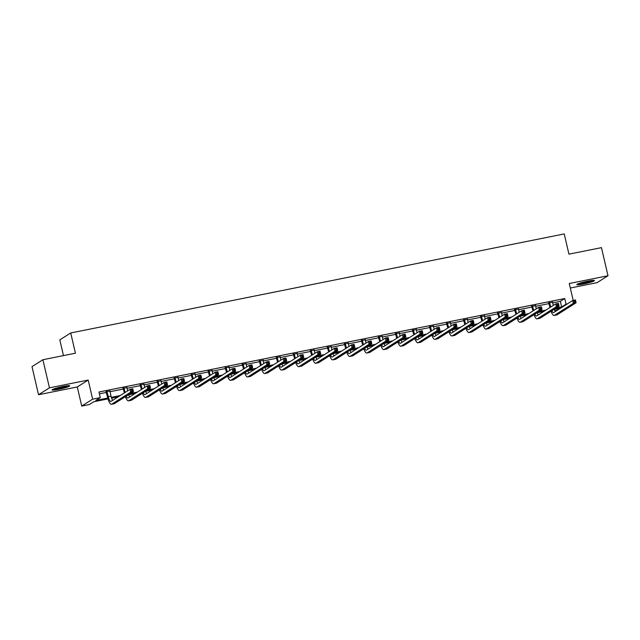 <?xml version="1.0" encoding="UTF-8"?>
<svg xmlns="http://www.w3.org/2000/svg" width="640" height="640" viewBox="0 0 640 640"><rect width="100%" height="100%" fill="white"/><g stroke="black" fill="none" stroke-linecap="round" stroke-linejoin="round"><path stroke-width="0.96" d="M58.608 389.344A9.048 0.936 166.9 0 0 69.728 385.84A9.048 0.936 166.9 0 0 63.208 386.432A9.048 0.936 166.9 0 0 52.096 389.936A9.048 0.936 166.9 0 0 58.608 389.344M583.328 284.04A9.048 0.936 166.9 0 0 594.448 280.536A9.048 0.936 166.9 0 0 587.928 281.128A9.048 0.936 166.9 0 0 576.816 284.64A9.048 0.936 166.9 0 0 583.328 284.04M108.008 398.888L93.792 401.736L89.368 404.536L81.728 406.072L92.64 399.16L100.28 397.632L95.856 400.432L107.768 398.04M77.28 386.96L88.192 380.056L49.448 387.832L42.904 359.728L32 366.632L38.536 394.736L77.28 386.96L81.728 406.072M63.472 355.6L59.816 339.872L70.72 332.968L564.232 233.928L568.936 254.16L601.464 247.64L608 275.736L569.256 283.512L573.192 300.408M570.304 288.024L597.096 282.648L608 275.736M556.448 310.8L555.16 311.064L559.576 308.264L554.256 309.328M554.728 309.232L555.16 311.064M49.448 387.832L38.536 394.736M552.632 302.88L560.336 301.336L564.76 298.536L98.968 392.008L100.28 397.632M99.392 393.84L106.448 392.424M109.984 391.712L123.472 389.008M127.008 388.296L140.496 385.592M144.032 384.88L157.52 382.176M161.056 381.464L174.544 378.752M178.08 378.048L191.576 375.336M195.112 374.632L208.6 371.92M212.136 371.216L225.624 368.504M229.16 367.8L242.648 365.088M246.184 364.376L259.672 361.672M263.208 360.96L276.696 358.256M280.232 357.544L293.72 354.84M297.256 354.128L310.744 351.424M314.288 350.712L327.776 348.008M331.312 347.296L344.8 344.592M348.336 343.88L361.824 341.176M365.36 340.464L378.848 337.76M382.384 337.048L395.872 334.344M399.408 333.632L412.896 330.92M416.432 330.216L429.92 327.504M433.456 326.8L446.952 324.088M450.488 323.384L463.976 320.672M467.512 319.968L481 317.256M484.536 316.544L498.024 313.84M501.56 313.128L515.048 310.424M518.584 309.712L532.072 307.008M535.608 306.296L549.096 303.592M552.504 302.24L548.808 302.976M535.48 305.656L531.784 306.392M518.456 309.072L514.76 309.816M501.432 312.488L497.736 313.232M484.408 315.904L480.712 316.648M467.376 319.32L463.688 320.064M450.352 322.736L446.664 323.48M433.328 326.152L429.64 326.896M416.304 329.568L412.608 330.312M399.28 332.984L395.584 333.728M382.256 336.4L378.56 337.144M365.232 339.824L361.536 340.56M348.208 343.24L344.512 343.976M331.176 346.656L327.488 347.392M314.152 350.072L310.464 350.808M297.128 353.488L293.432 354.224M280.104 356.904L276.408 357.648M263.08 360.32L259.384 361.064M246.056 363.736L242.36 364.48M229.032 367.152L225.336 367.896M212 370.568L208.312 371.312M194.976 373.984L191.288 374.728M177.952 377.4L174.264 378.144M160.928 380.816L157.232 381.56M143.904 384.232L140.208 384.976M126.88 387.656L123.184 388.392M109.856 391.072L106.16 391.808M88.192 380.056L92.64 399.16M564.76 298.536L566.064 304.16L567.36 303.896M42.904 359.728L75.432 353.2L70.72 332.968M543.848 311.424L537.232 312.744M526.824 314.84L520.208 316.16M509.8 318.256L503.184 319.584M492.768 321.672L486.16 323M475.744 325.088L469.136 326.416M458.72 328.504L452.104 329.832M441.696 331.92L435.08 333.248M424.672 335.336L418.056 336.664M407.648 338.752L401.032 340.08M390.624 342.168L384.008 343.496M373.6 345.584L366.984 346.912M356.568 349L349.96 350.328M339.544 352.416L332.936 353.744M322.52 355.832L315.904 357.16M305.496 359.256L298.88 360.576M288.472 362.672L281.856 364M271.448 366.088L264.832 367.416M254.424 369.504L247.808 370.832M237.392 372.92L230.784 374.248M220.368 376.336L213.76 377.664M203.344 379.752L196.728 381.08M186.32 383.168L179.704 384.496M169.296 386.584L162.68 387.912M152.272 390L145.656 391.328M135.248 393.416L128.632 394.744M118.224 396.832L111.608 398.16M556.096 308.072L561.64 306.96L566.064 304.16M111.328 397.328L120.28 395.528M130.464 393.488L137.312 392.112M147.496 390.064L154.336 388.696M164.52 386.648L171.36 385.28M181.544 383.232L188.384 381.864M198.568 379.816L205.408 378.448M215.592 376.4L222.432 375.032M232.616 372.984L239.456 371.616M249.64 369.568L256.488 368.192M266.672 366.152L273.512 364.776M283.696 362.736L290.536 361.36M300.72 359.32L307.56 357.944M317.744 355.904L324.584 354.528M334.768 352.488L341.608 351.112M351.792 349.072L358.632 347.696M368.816 345.656L375.656 344.28M385.84 342.232L392.688 340.864M402.872 338.816L409.712 337.448M419.896 335.4L426.736 334.032M436.92 331.984L443.76 330.616M453.944 328.568L460.784 327.2M470.968 325.152L477.808 323.776M487.992 321.736L494.832 320.36M505.016 318.32L511.864 316.944M522.048 314.904L528.888 313.528M539.072 311.488L545.912 310.112M560.336 301.336L561.64 306.96M549.552 302.512L550.752 307.048M552.552 301.912L553.24 305.472M550.016 307.52L548.624 302.696M554.232 309.248A5.8 1.64 -101.3 0 0 555.352 311.496M551.88 310.744A5.8 1.64 -101.3 0 0 553.552 312.6A5.8 1.64 -101.3 0 0 553.72 312.536L572.72 300.504L575.448 299.96L576.096 302.768L557.096 314.8A8.704 2.456 78.7 0 1 556.848 314.896L554.12 315.448A8.704 2.456 78.7 0 1 551.056 311.264M575.464 301.848L575.208 300.72L574.112 300.944L574.376 302.064L575.464 301.848L576.096 302.768L573.368 303.312L554.368 315.344A8.704 2.456 78.7 0 1 554.12 315.448M574.376 302.064L573.368 303.312L572.72 300.504L574.112 300.944M549.768 302.84L549.032 303.304M575.208 300.72L575.448 299.96M577.888 283.904A8.992 0.928 166.9 0 0 585.632 282.592A8.992 0.928 166.9 0 0 593.16 280.352M592.408 280.416A7.832 0.808 -13.1 0 1 585.608 282.472A7.832 0.808 -13.1 0 1 578.584 283.632M581.856 282.592A7.256 0.752 166.9 0 0 589.024 280.92M67.688 385.712A7.832 0.808 -13.1 0 1 58.712 388.248A7.832 0.808 -13.1 0 1 53.864 388.928M57.136 387.888A7.256 0.752 166.9 0 0 58.728 387.592A7.256 0.752 166.9 0 0 64.296 386.224M53.168 389.208A8.992 0.928 166.9 0 0 58.416 388.432A8.992 0.928 166.9 0 0 68.44 385.656M532.52 305.928L533.728 310.464M535.528 305.328L536.216 308.888M532.984 310.936L531.6 306.112M537.208 312.664A5.8 1.64 -101.3 0 0 538.328 314.912M534.848 314.16A5.8 1.64 -101.3 0 0 536.528 316.016A5.8 1.64 -101.3 0 0 536.688 315.952L555.688 303.92L558.416 303.376L559.072 306.184L540.072 318.216A8.704 2.456 78.7 0 1 539.824 318.312L537.096 318.864A8.704 2.456 78.7 0 1 534.032 314.68M558.44 305.264L558.184 304.136L557.088 304.36L557.352 305.48L558.44 305.264L559.072 306.184L556.344 306.728L537.344 318.76A8.704 2.456 78.7 0 1 537.096 318.864M557.352 305.48L556.344 306.728L555.688 303.92L557.088 304.36M532.744 306.256L532.008 306.72M558.184 304.136L558.416 303.376M515.496 309.344L516.696 313.88M518.504 308.744L519.192 312.304M515.96 314.352L514.568 309.528M520.176 316.08A5.8 1.64 -101.3 0 0 521.304 318.328M517.824 317.576A5.8 1.64 -101.3 0 0 519.496 319.432A5.8 1.64 -101.3 0 0 519.664 319.368L538.664 307.336L541.392 306.792L542.048 309.6L523.048 321.632A8.704 2.456 78.7 0 1 522.8 321.728L520.072 322.28A8.704 2.456 78.7 0 1 517.008 318.096M541.416 308.68L541.152 307.552L540.064 307.776L540.328 308.896L541.416 308.68L542.048 309.6L539.32 310.144L520.32 322.176A8.704 2.456 78.7 0 1 520.072 322.28M540.328 308.896L539.32 310.144L538.664 307.336L540.064 307.776M515.72 309.672L514.984 310.136M541.152 307.552L541.392 306.792M498.472 312.76L499.672 317.296M501.48 312.16L502.16 315.72M498.936 317.768L497.544 312.952M503.152 319.504A5.8 1.64 -101.3 0 0 504.28 321.744M500.8 320.992A5.8 1.64 -101.3 0 0 502.472 322.848A5.8 1.64 -101.3 0 0 502.64 322.784L521.64 310.752L524.368 310.208L525.024 313.016L506.024 325.048A8.704 2.456 78.7 0 1 505.776 325.152L503.048 325.696A8.704 2.456 78.7 0 1 499.976 321.512M524.392 312.096L524.128 310.968L523.04 311.192L523.304 312.312L524.392 312.096L525.024 313.016L522.296 313.568L503.296 325.592A8.704 2.456 78.7 0 1 503.048 325.696M523.304 312.312L522.296 313.568L521.64 310.752L523.04 311.192M498.696 313.088L497.96 313.552M524.128 310.968L524.368 310.208M481.448 316.176L482.648 320.72M484.456 315.576L485.136 319.144M481.912 321.184L480.52 316.368M486.128 322.92A5.8 1.64 -101.3 0 0 487.256 325.16M483.776 324.408A5.8 1.64 -101.3 0 0 485.448 326.264A5.8 1.64 -101.3 0 0 485.616 326.2L504.616 314.168L507.344 313.624L508 316.432L489 328.464A8.704 2.456 78.7 0 1 488.752 328.568L486.024 329.112A8.704 2.456 78.7 0 1 482.952 324.928M507.368 315.512L507.104 314.384L506.016 314.608L506.272 315.728L507.368 315.512L508 316.432L505.272 316.984L486.272 329.008A8.704 2.456 78.7 0 1 486.024 329.112M506.272 315.728L505.272 316.984L504.616 314.168L506.016 314.608M481.672 316.504L480.928 316.968M507.104 314.384L507.344 313.624M464.424 319.592L465.624 324.136M467.432 318.992L468.112 322.56M464.888 324.6L463.496 319.784M469.104 326.336A5.8 1.64 -101.3 0 0 470.232 328.576M466.752 327.824A5.8 1.64 -101.3 0 0 468.424 329.688A5.8 1.64 -101.3 0 0 468.592 329.616L487.592 317.584L490.32 317.04L490.976 319.848L471.976 331.88A8.704 2.456 78.7 0 1 471.72 331.984L468.992 332.528A8.704 2.456 78.7 0 1 465.928 328.344M490.344 318.928L490.08 317.808L488.992 318.024L489.248 319.144L490.344 318.928L490.976 319.848L488.248 320.4L469.248 332.424A8.704 2.456 78.7 0 1 468.992 332.528M489.248 319.144L488.248 320.4L487.592 317.584L488.992 318.024M464.64 319.92L463.904 320.384M490.08 317.808L490.32 317.04M447.4 323.016L448.6 327.552M450.4 322.408L451.088 325.976M447.864 328.016L446.472 323.2M452.08 329.752A5.8 1.64 -101.3 0 0 453.208 331.992M449.728 331.24A5.8 1.64 -101.3 0 0 451.4 333.104A5.8 1.64 -101.3 0 0 451.568 333.032L470.568 321L473.296 320.456L473.952 323.264L454.952 335.296A8.704 2.456 78.7 0 1 454.696 335.4L451.968 335.944A8.704 2.456 78.7 0 1 448.904 331.76M473.32 322.344L473.056 321.224L471.96 321.44L472.224 322.568L473.32 322.344L473.952 323.264L471.216 323.816L452.224 335.84A8.704 2.456 78.7 0 1 451.968 335.944M472.224 322.568L471.216 323.816L470.568 321L471.96 321.44M447.616 323.336L446.88 323.8M473.056 321.224L473.296 320.456M430.376 326.432L431.576 330.968M433.376 325.824L434.064 329.392M430.84 331.432L429.448 326.616M435.056 333.168A5.8 1.64 -101.3 0 0 436.184 335.416M432.704 334.656A5.8 1.64 -101.3 0 0 434.376 336.52A5.8 1.64 -101.3 0 0 434.544 336.448L453.544 324.424L456.272 323.872L456.92 326.68L437.92 338.712A8.704 2.456 78.7 0 1 437.672 338.816L434.944 339.36A8.704 2.456 78.7 0 1 431.88 335.176M456.288 325.76L456.032 324.64L454.936 324.856L455.2 325.984L456.288 325.76L456.92 326.68L454.192 327.232L435.192 339.264A8.704 2.456 78.7 0 1 434.944 339.36M455.2 325.984L454.192 327.232L453.544 324.424L454.936 324.856M430.592 326.752L429.856 327.224M456.032 324.64L456.272 323.872M413.344 329.848L414.552 334.384M416.352 329.24L417.04 332.808M413.808 334.848L412.424 330.032M418.032 336.584A5.8 1.64 -101.3 0 0 419.152 338.832M415.68 338.072A5.8 1.64 -101.3 0 0 417.352 339.936A5.8 1.64 -101.3 0 0 417.52 339.864L436.512 327.84L439.248 327.288L439.896 330.096L420.896 342.128A8.704 2.456 78.7 0 1 420.648 342.232L417.92 342.776A8.704 2.456 78.7 0 1 414.856 338.592M439.264 329.176L439.008 328.056L437.912 328.272L438.176 329.4L439.264 329.176L439.896 330.096L437.168 330.648L418.168 342.68A8.704 2.456 78.7 0 1 417.92 342.776M438.176 329.4L437.168 330.648L436.512 327.84L437.912 328.272M413.568 330.168L412.832 330.64M439.008 328.056L439.248 327.288M396.32 333.264L397.52 337.8M399.328 332.656L400.016 336.224M396.784 338.264L395.392 333.448M401 340A5.8 1.64 -101.3 0 0 402.128 342.248M398.648 341.488A5.8 1.64 -101.3 0 0 400.328 343.352A5.8 1.64 -101.3 0 0 400.488 343.28L419.488 331.256L422.216 330.704L422.872 333.52L403.872 345.544A8.704 2.456 78.7 0 1 403.624 345.648L400.896 346.192A8.704 2.456 78.7 0 1 397.832 342.008M422.24 332.592L421.984 331.472L420.888 331.688L421.152 332.816L422.24 332.592L422.872 333.52L420.144 334.064L401.144 346.096A8.704 2.456 78.7 0 1 400.896 346.192M421.152 332.816L420.144 334.064L419.488 331.256L420.888 331.688M396.544 333.584L395.808 334.056M421.984 331.472L422.216 330.704M379.296 336.68L380.496 341.216M382.304 336.072L382.984 339.64M379.76 341.68L378.368 336.864M383.976 343.416A5.8 1.64 -101.3 0 0 385.104 345.664M381.624 344.904A5.8 1.64 -101.3 0 0 383.296 346.768A5.8 1.64 -101.3 0 0 383.464 346.696L402.464 334.672L405.192 334.12L405.848 336.936L386.848 348.96A8.704 2.456 78.7 0 1 386.6 349.064L383.872 349.608A8.704 2.456 78.7 0 1 380.8 345.424M405.216 336.008L404.952 334.888L403.864 335.104L404.128 336.232L405.216 336.008L405.848 336.936L403.12 337.48L384.12 349.512A8.704 2.456 78.7 0 1 383.872 349.608M404.128 336.232L403.12 337.48L402.464 334.672L403.864 335.104M379.52 337L378.784 337.472M404.952 334.888L405.192 334.12M362.272 340.096L363.472 344.632M365.28 339.488L365.96 343.056M362.736 345.096L361.344 340.28M366.952 346.832A5.8 1.64 -101.3 0 0 368.08 349.08M364.6 348.32A5.8 1.64 -101.3 0 0 366.272 350.184A5.8 1.64 -101.3 0 0 366.44 350.12L385.44 338.088L388.168 337.536L388.824 340.352L369.824 352.376A8.704 2.456 78.7 0 1 369.576 352.48L366.848 353.032A8.704 2.456 78.7 0 1 363.776 348.84M388.192 339.424L387.928 338.304L386.84 338.52L387.104 339.648L388.192 339.424L388.824 340.352L386.096 340.896L367.096 352.928A8.704 2.456 78.7 0 1 366.848 353.032M387.104 339.648L386.096 340.896L385.44 338.088L386.84 338.52M362.496 340.416L361.76 340.888M387.928 338.304L388.168 337.536M345.248 343.512L346.448 348.048M348.256 342.912L348.936 346.472M345.712 348.512L344.32 343.696M349.928 350.248A5.8 1.64 -101.3 0 0 351.056 352.496M347.576 351.736A5.8 1.64 -101.3 0 0 349.248 353.6A5.8 1.64 -101.3 0 0 349.416 353.536L368.416 341.504L371.144 340.952L371.8 343.768L352.8 355.792A8.704 2.456 78.7 0 1 352.552 355.896L349.824 356.448A8.704 2.456 78.7 0 1 346.752 352.256M371.168 342.848L370.904 341.72L369.816 341.936L370.072 343.064L371.168 342.848L371.8 343.768L369.072 344.312L350.072 356.344A8.704 2.456 78.7 0 1 349.824 356.448M370.072 343.064L369.072 344.312L368.416 341.504L369.816 341.936M345.472 343.84L344.728 344.304M370.904 341.72L371.144 340.952M328.224 346.928L329.424 351.464M331.224 346.328L331.912 349.888M328.688 351.936L327.296 347.112M332.904 353.664A5.8 1.64 -101.3 0 0 334.032 355.912M330.552 355.152A5.8 1.64 -101.3 0 0 332.224 357.016A5.8 1.64 -101.3 0 0 332.392 356.952L351.392 344.92L354.12 344.376L354.776 347.184L335.776 359.216A8.704 2.456 78.7 0 1 335.52 359.312L332.792 359.864A8.704 2.456 78.7 0 1 329.728 355.68M354.144 346.264L353.88 345.136L352.792 345.36L353.048 346.48L354.144 346.264L354.776 347.184L352.048 347.728L333.048 359.76A8.704 2.456 78.7 0 1 332.792 359.864M353.048 346.48L352.048 347.728L351.392 344.92L352.792 345.36M328.44 347.256L327.704 347.72M353.88 345.136L354.12 344.376M311.2 350.344L312.4 354.88M314.2 349.744L314.888 353.304M311.664 355.352L310.272 350.528M315.88 357.08A5.8 1.64 -101.3 0 0 317.008 359.328M313.528 358.576A5.8 1.64 -101.3 0 0 315.2 360.432A5.8 1.64 -101.3 0 0 315.368 360.368L334.368 348.336L337.096 347.792L337.744 350.6L318.752 362.632A8.704 2.456 78.7 0 1 318.496 362.728L315.768 363.28A8.704 2.456 78.7 0 1 312.704 359.096M337.12 349.68L336.856 348.552L335.76 348.776L336.024 349.896L337.12 349.68L337.744 350.6L335.016 351.144L316.016 363.176A8.704 2.456 78.7 0 1 315.768 363.28M336.024 349.896L335.016 351.144L334.368 348.336L335.76 348.776M311.416 350.672L310.68 351.136M336.856 348.552L337.096 347.792M294.176 353.76L295.376 358.296M297.176 353.16L297.864 356.72M294.64 358.768L293.248 353.944M298.856 360.496A5.8 1.64 -101.3 0 0 299.976 362.744M296.504 361.992A5.8 1.64 -101.3 0 0 298.176 363.848A5.8 1.64 -101.3 0 0 298.344 363.784L317.344 351.752L320.072 351.208L320.72 354.016L301.72 366.048A8.704 2.456 78.7 0 1 301.472 366.144L298.744 366.696A8.704 2.456 78.7 0 1 295.68 362.512M320.088 353.096L319.832 351.968L318.736 352.192L319 353.312L320.088 353.096L320.72 354.016L317.992 354.56L298.992 366.592A8.704 2.456 78.7 0 1 298.744 366.696M319 353.312L317.992 354.56L317.344 351.752L318.736 352.192M294.392 354.088L293.656 354.552M319.832 351.968L320.072 351.208M277.144 357.176L278.352 361.712M280.152 356.576L280.84 360.136M277.608 362.184L276.224 357.36M281.832 363.912A5.8 1.64 -101.3 0 0 282.952 366.16M279.48 365.408A5.8 1.64 -101.3 0 0 281.152 367.264A5.8 1.64 -101.3 0 0 281.312 367.2L300.312 355.168L303.04 354.624L303.696 357.432L284.696 369.464A8.704 2.456 78.7 0 1 284.448 369.56L281.72 370.112A8.704 2.456 78.7 0 1 278.656 365.928M303.064 356.512L302.808 355.384L301.712 355.608L301.976 356.728L303.064 356.512L303.696 357.432L300.968 357.976L281.968 370.008A8.704 2.456 78.7 0 1 281.72 370.112M301.976 356.728L300.968 357.976L300.312 355.168L301.712 355.608M277.368 357.504L276.632 357.968M302.808 355.384L303.04 354.624M260.12 360.592L261.32 365.128M263.128 359.992L263.816 363.552M260.584 365.6L259.192 360.784M264.8 367.336A5.8 1.64 -101.3 0 0 265.928 369.576M262.448 368.824A5.8 1.64 -101.3 0 0 264.128 370.68A5.8 1.64 -101.3 0 0 264.288 370.616L283.288 358.584L286.016 358.04L286.672 360.848L267.672 372.88A8.704 2.456 78.7 0 1 267.424 372.984L264.696 373.528A8.704 2.456 78.7 0 1 261.632 369.344M286.04 359.928L285.776 358.8L284.688 359.024L284.952 360.144L286.04 359.928L286.672 360.848L283.944 361.4L264.944 373.424A8.704 2.456 78.7 0 1 264.696 373.528M284.952 360.144L283.944 361.4L283.288 358.584L284.688 359.024M260.344 360.92L259.608 361.384M285.776 358.8L286.016 358.04M243.096 364.008L244.296 368.552M246.104 363.408L246.784 366.976M243.56 369.016L242.168 364.2M247.776 370.752A5.8 1.64 -101.3 0 0 248.904 372.992M245.424 372.24A5.8 1.64 -101.3 0 0 247.096 374.104A5.8 1.64 -101.3 0 0 247.264 374.032L266.264 362L268.992 361.456L269.648 364.264L250.648 376.296A8.704 2.456 78.7 0 1 250.4 376.4L247.672 376.944A8.704 2.456 78.7 0 1 244.6 372.76M269.016 363.344L268.752 362.216L267.664 362.44L267.928 363.56L269.016 363.344L269.648 364.264L266.92 364.816L247.92 376.84A8.704 2.456 78.7 0 1 247.672 376.944M267.928 363.56L266.92 364.816L266.264 362L267.664 362.44M243.32 364.336L242.584 364.8M268.752 362.216L268.992 361.456M226.072 367.424L227.272 371.968M229.08 366.824L229.76 370.392M226.536 372.432L225.144 367.616M230.752 374.168A5.8 1.64 -101.3 0 0 231.88 376.408M228.4 375.656A5.8 1.64 -101.3 0 0 230.072 377.52A5.8 1.64 -101.3 0 0 230.24 377.448L249.24 365.416L251.968 364.872L252.624 367.68L233.624 379.712A8.704 2.456 78.7 0 1 233.376 379.816L230.648 380.36A8.704 2.456 78.7 0 1 227.576 376.176M251.992 366.76L251.728 365.64L250.64 365.856L250.896 366.976L251.992 366.76L252.624 367.68L249.896 368.232L230.896 380.256A8.704 2.456 78.7 0 1 230.648 380.36M250.896 366.976L249.896 368.232L249.24 365.416L250.64 365.856M226.296 367.752L225.552 368.216M251.728 365.64L251.968 364.872M209.048 370.848L210.248 375.384M212.056 370.24L212.736 373.808M209.512 375.848L208.12 371.032M213.728 377.584A5.8 1.64 -101.3 0 0 214.856 379.824M211.376 379.072A5.8 1.64 -101.3 0 0 213.048 380.936A5.8 1.64 -101.3 0 0 213.216 380.864L232.216 368.832L234.944 368.288L235.6 371.096L216.6 383.128A8.704 2.456 78.7 0 1 216.352 383.232L213.616 383.776A8.704 2.456 78.7 0 1 210.552 379.592M234.968 370.176L234.704 369.056L233.616 369.272L233.872 370.4L234.968 370.176L235.6 371.096L232.872 371.648L213.872 383.672A8.704 2.456 78.7 0 1 213.616 383.776M233.872 370.4L232.872 371.648L232.216 368.832L233.616 369.272M209.264 371.168L208.528 371.632M234.704 369.056L234.944 368.288M192.024 374.264L193.224 378.8M195.024 373.656L195.712 377.224M192.488 379.264L191.096 374.448M196.704 381A5.8 1.64 -101.3 0 0 197.832 383.248M194.352 382.488A5.8 1.64 -101.3 0 0 196.024 384.352A5.8 1.64 -101.3 0 0 196.192 384.28L215.192 372.256L217.92 371.704L218.576 374.512L199.576 386.544A8.704 2.456 78.7 0 1 199.32 386.648L196.592 387.192A8.704 2.456 78.7 0 1 193.528 383.008M217.944 373.592L217.68 372.472L216.592 372.688L216.848 373.816L217.944 373.592L218.576 374.512L215.848 375.064L196.848 387.096A8.704 2.456 78.7 0 1 196.592 387.192M216.848 373.816L215.848 375.064L215.192 372.256L216.592 372.688M192.24 374.584L191.504 375.056M217.68 372.472L217.92 371.704M175 377.68L176.2 382.216M178 377.072L178.688 380.64M175.464 382.68L174.072 377.864M179.68 384.416A5.8 1.64 -101.3 0 0 180.808 386.664M177.328 385.904A5.8 1.64 -101.3 0 0 179 387.768A5.8 1.64 -101.3 0 0 179.168 387.696L198.168 375.672L200.896 375.12L201.544 377.928L182.544 389.96A8.704 2.456 78.7 0 1 182.296 390.064L179.568 390.608A8.704 2.456 78.7 0 1 176.504 386.424M200.912 377.008L200.656 375.888L199.56 376.104L199.824 377.232L200.912 377.008L201.544 377.928L198.816 378.48L179.816 390.512A8.704 2.456 78.7 0 1 179.568 390.608M199.824 377.232L198.816 378.48L198.168 375.672L199.56 376.104M175.216 378L174.48 378.472M200.656 375.888L200.896 375.12M157.976 381.096L159.176 385.632M160.976 380.488L161.664 384.056M158.432 386.096L157.048 381.28M162.656 387.832A5.8 1.64 -101.3 0 0 163.776 390.08M160.304 389.32A5.8 1.64 -101.3 0 0 161.976 391.184A5.8 1.64 -101.3 0 0 162.144 391.112L181.144 379.088L183.872 378.536L184.52 381.352L165.52 393.376A8.704 2.456 78.7 0 1 165.272 393.48L162.544 394.024A8.704 2.456 78.7 0 1 159.48 389.84M183.888 380.424L183.632 379.304L182.536 379.52L182.8 380.648L183.888 380.424L184.52 381.352L181.792 381.896L162.792 393.928A8.704 2.456 78.7 0 1 162.544 394.024M182.8 380.648L181.792 381.896L181.144 379.088L182.536 379.52M158.192 381.416L157.456 381.888M183.632 379.304L183.872 378.536M140.944 384.512L142.144 389.048M143.952 383.904L144.64 387.472M141.408 389.512L140.016 384.696M145.624 391.248A5.8 1.64 -101.3 0 0 146.752 393.496M143.272 392.736A5.8 1.64 -101.3 0 0 144.952 394.6A5.8 1.64 -101.3 0 0 145.112 394.528L164.112 382.504L166.84 381.952L167.496 384.768L148.496 396.792A8.704 2.456 78.7 0 1 148.248 396.896L145.52 397.44A8.704 2.456 78.7 0 1 142.456 393.256M166.864 383.84L166.608 382.72L165.512 382.936L165.776 384.064L166.864 383.84L167.496 384.768L164.768 385.312L145.768 397.344A8.704 2.456 78.7 0 1 145.52 397.44M165.776 384.064L164.768 385.312L164.112 382.504L165.512 382.936M141.168 384.832L140.432 385.304M166.608 382.72L166.84 381.952M123.92 387.928L125.12 392.464M126.928 387.328L127.608 390.888M124.384 392.928L122.992 388.112M128.6 394.664A5.8 1.64 -101.3 0 0 129.728 396.912M126.248 396.152A5.8 1.64 -101.3 0 0 127.92 398.016A5.8 1.64 -101.3 0 0 128.088 397.952L147.088 385.92L149.816 385.368L150.472 388.184L131.472 400.208A8.704 2.456 78.7 0 1 131.224 400.312L128.496 400.864A8.704 2.456 78.7 0 1 125.424 396.672M149.84 387.264L149.576 386.136L148.488 386.352L148.752 387.48L149.84 387.264L150.472 388.184L147.744 388.728L128.744 400.76A8.704 2.456 78.7 0 1 128.496 400.864M148.752 387.48L147.744 388.728L147.088 385.92L148.488 386.352M124.144 388.256L123.408 388.72M149.576 386.136L149.816 385.368M106.896 391.344L108.28 396.68A5.8 1.64 -101.3 0 0 110.896 401.432A5.8 1.64 -101.3 0 0 111.064 401.368L130.064 389.336L132.792 388.784L133.448 391.6L114.448 403.624A8.704 2.456 78.7 0 1 114.2 403.728L111.472 404.28A8.704 2.456 78.7 0 1 107.544 397.144L105.968 391.528M109.904 390.744L111.008 396.128A5.8 1.64 -101.3 0 0 112.704 400.328M132.816 390.68L132.552 389.552L131.464 389.768L131.728 390.896L132.816 390.68L133.448 391.6L130.72 392.144L111.72 404.176A8.704 2.456 78.7 0 1 111.472 404.28M131.728 390.896L130.72 392.144L130.064 389.336L131.464 389.768M107.12 391.672L106.384 392.136M132.552 389.552L132.792 388.784M557.096 314.8L554.368 315.344M540.072 318.216L537.344 318.76M523.048 321.632L520.32 322.176M506.024 325.048L503.296 325.592M489 328.464L486.272 329.008M471.976 331.88L469.248 332.424M454.952 335.296L452.224 335.84M437.92 338.712L435.192 339.264M420.896 342.128L418.168 342.68M403.872 345.544L401.144 346.096M386.848 348.96L384.12 349.512M369.824 352.376L367.096 352.928M352.8 355.792L350.072 356.344M335.776 359.216L333.048 359.76M318.752 362.632L316.016 363.176M301.72 366.048L298.992 366.592M284.696 369.464L281.968 370.008M267.672 372.88L264.944 373.424M250.648 376.296L247.92 376.84M233.624 379.712L230.896 380.256M216.6 383.128L213.872 383.672M199.576 386.544L196.848 387.096M182.544 389.96L179.816 390.512M165.52 393.376L162.792 393.928M148.496 396.792L145.768 397.344M131.472 400.208L128.744 400.76M111.008 396.128L108.28 396.68M114.448 403.624L111.72 404.176"/></g></svg>
